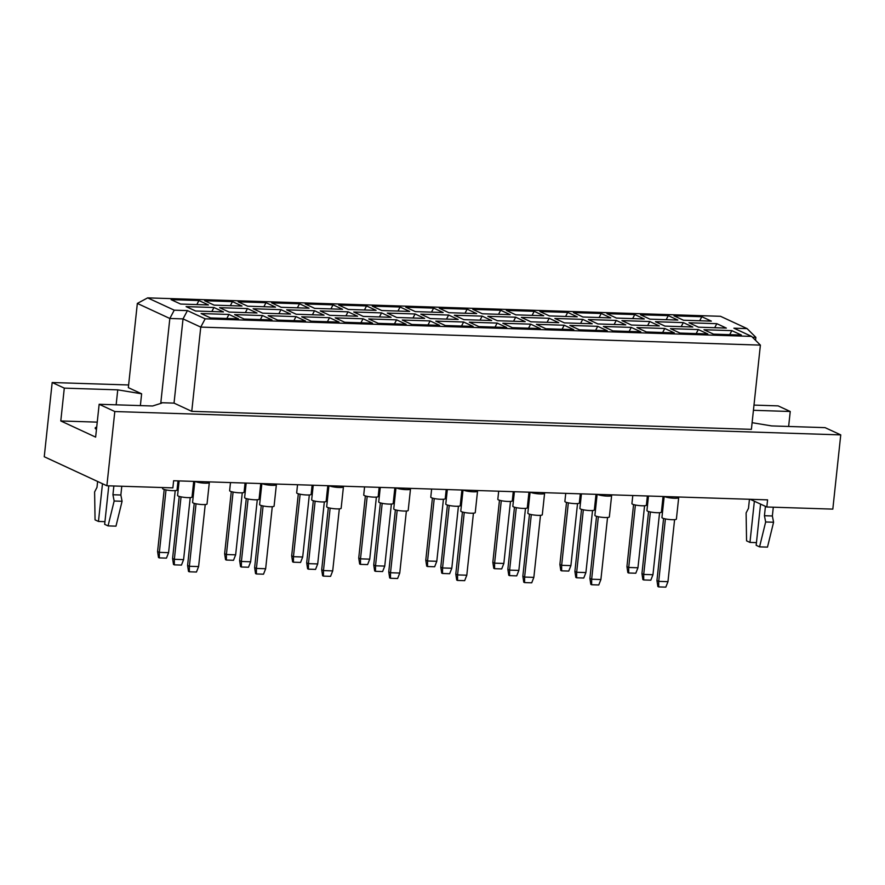 <?xml version="1.0" encoding="UTF-8"?>
<svg xmlns="http://www.w3.org/2000/svg" width="885" height="885" viewBox="0 0 885 885"><rect width="100%" height="100%" fill="white"/><g stroke="black" fill="none" stroke-linecap="round" stroke-linejoin="round"><path stroke-width="1.33" d="M128.624 384.975L52.182 382.519L44.25 456.748L106.875 485.765L172.863 487.878L173.626 480.743L767.583 499.859L766.819 506.994L832.818 509.118L840.75 434.889L825.097 427.643L771.643 425.917L752.106 422.687M97.239 422.134L60.788 420.961L95.635 437.113L99.153 404.279L152.607 405.994L161.723 403.106L160.827 402.697L169.832 318.478L137.341 303.422L128.336 387.641L141.633 393.803L117.749 389.854L64.295 388.128L52.182 382.519M788.635 426.47L790.239 411.492L753.423 410.308M790.239 411.492L778.125 405.883L753.987 405.098M60.788 420.961L64.295 388.128M106.875 485.765L114.807 411.536L840.75 434.889M99.153 404.279L114.807 411.536M750.214 499.306L766.819 506.994M160.827 402.697L174.035 403.117L191.757 411.337L751.398 429.347L760.392 345.117L200.751 327.107L183.029 318.899L169.832 318.478L174.245 310.181L187.443 310.602L205.165 318.821L751.608 336.4L733.875 328.191L747.084 328.612L720.501 316.299L147.662 297.869L174.245 310.181M191.757 411.337L200.751 327.107L205.165 318.821M140.372 405.607L141.633 393.803M755.547 340.316L755.867 337.34L752.427 337.229M171.104 299.65L198.948 300.546L208.462 304.949L180.617 304.053L171.104 299.65M186.104 306.608L213.96 307.504L223.474 311.907L195.618 311.011L186.104 306.608M201.116 313.555L228.961 314.452L238.474 318.854L210.619 317.958L201.116 313.555M204.623 300.734L232.478 301.63L241.992 306.033L214.137 305.137L204.623 300.734M219.635 307.681L247.479 308.577L256.993 312.98L229.149 312.084L219.635 307.681M234.636 314.64L262.491 315.536L272.005 319.939L244.149 319.042L234.636 314.64M238.153 301.807L266.009 302.703L275.512 307.106L247.667 306.21L238.153 301.807M253.154 308.765L281.01 309.661L290.523 314.064L262.668 313.168L253.154 308.765M268.166 315.713L296.01 316.609L305.524 321.012L277.68 320.116L268.166 315.713M271.684 302.891L299.528 303.787L309.042 308.19L281.187 307.294L271.684 302.891M286.685 309.838L314.529 310.735L324.043 315.137L296.198 314.241L286.685 309.838M301.685 316.797L329.541 317.693L339.055 322.096L311.199 321.2L301.685 316.797M305.203 303.964L333.059 304.86L342.561 309.274L314.717 308.378L305.203 303.964M320.215 310.923L348.059 311.819L357.573 316.222L329.718 315.326L320.215 310.923M335.216 317.87L363.06 318.766L372.574 323.18L344.73 322.273L335.216 317.87M338.734 305.048L366.578 305.945L376.092 310.347L348.236 309.451L338.734 305.048M353.734 311.996L381.59 312.892L391.093 317.306L363.248 316.41L353.734 311.996M368.735 318.954L396.591 319.85L406.104 324.253L378.249 323.357L368.735 318.954M372.253 306.122L400.108 307.018L409.622 311.431L381.767 310.535L372.253 306.122M387.265 313.08L415.109 313.976L424.623 318.379L396.768 317.483L387.265 313.08M402.266 320.027L430.121 320.923L439.624 325.337L411.779 324.441L402.266 320.027M405.784 307.206L433.628 308.102L443.142 312.505L415.297 311.608L405.784 307.206M420.784 314.153L448.64 315.049L458.142 319.463L430.298 318.567L420.784 314.153M435.796 321.111L463.64 322.007L473.154 326.41L445.299 325.514L435.796 321.111M439.303 308.279L467.158 309.175L476.672 313.589L448.817 312.693L439.303 308.279M454.315 315.237L482.159 316.133L491.673 320.536L463.828 319.64L454.315 315.237M469.315 322.184L497.171 323.08L506.674 327.494L478.829 326.598L469.315 322.184M472.833 309.363L500.678 310.259L510.191 314.662L482.347 313.766L472.833 309.363M487.834 316.31L515.689 317.206L525.203 321.62L497.348 320.724L487.834 316.31M502.846 323.268L530.69 324.164L540.204 328.567L512.349 327.671L502.846 323.268M506.353 310.436L534.208 311.332L543.722 315.746L515.866 314.85L506.353 310.436M521.365 317.394L549.209 318.29L558.723 322.693L530.878 321.797L521.365 317.394M536.365 324.341L564.221 325.238L573.734 329.651L545.879 328.755L536.365 324.341M539.883 311.52L567.739 312.416L577.241 316.819L549.397 315.923L539.883 311.52M554.884 318.467L582.739 319.363L592.253 323.777L564.398 322.881L554.884 318.467M569.896 325.426L597.74 326.322L607.254 330.724L579.409 329.828L569.896 325.426M573.414 312.593L601.258 313.489L610.772 317.903L582.916 317.007L573.414 312.593M588.414 319.551L616.27 320.447L625.772 324.85L597.928 323.954L588.414 319.551M603.415 326.499L631.27 327.395L640.784 331.809L612.929 330.913L603.415 326.499M606.933 313.677L634.788 314.573L644.291 318.976L616.447 318.08L606.933 313.677M621.945 320.624L649.789 321.52L659.303 325.934L631.447 325.038L621.945 320.624M636.946 327.583L664.79 328.479L674.304 332.882L646.459 331.986L636.946 327.583M640.463 314.75L668.308 315.646L677.822 320.06L649.966 319.164L640.463 314.75M655.464 321.709L683.32 322.605L692.822 327.007L664.978 326.111L655.464 321.709M670.476 328.656L698.32 329.552L707.834 333.966L679.979 333.07L670.476 328.656M673.983 315.834L701.838 316.73L711.352 321.133L683.497 320.237L673.983 315.834M688.995 322.782L716.839 323.678L726.353 328.092L698.497 327.196L688.995 322.782M703.995 329.74L731.851 330.636L741.353 335.039L713.509 334.143L703.995 329.74M174.035 403.117L183.029 318.899L187.443 310.602M116.145 404.821L117.749 389.854M96.719 427.046A20.355 3.241 6.1 0 0 95.193 428.074A20.355 3.241 6.1 0 0 96.465 429.391M731.851 330.636L729.705 334.663M716.839 323.678L714.693 327.716M701.838 316.73L699.692 320.757M698.32 329.552L696.174 333.59M683.32 322.605L681.173 326.631M668.308 315.646L666.162 319.684M664.79 328.479L662.655 332.506M649.789 321.52L647.643 325.558M634.788 314.573L632.642 318.6M631.27 327.395L629.124 331.433M616.27 320.447L614.124 324.474M601.258 313.489L599.112 317.527M597.74 326.322L595.605 330.348M582.739 319.363L580.593 323.401M567.739 312.416L565.592 316.443M564.221 325.238L562.075 329.275M549.209 318.29L547.074 322.317M534.208 311.332L532.062 315.37M530.69 324.164L528.544 328.191M515.689 317.206L513.543 321.244M500.678 310.259L498.543 314.286M497.171 323.08L495.025 327.118M482.159 316.133L480.024 320.16M467.158 309.175L465.012 313.213M463.64 322.007L461.494 326.034M448.64 315.049L446.494 319.087M433.628 308.102L431.493 312.128M430.121 320.923L427.975 324.961M415.109 313.976L412.963 318.003M400.108 307.018L397.962 311.055M396.591 319.85L394.445 323.877M381.59 312.892L379.444 316.93M366.578 305.945L364.432 309.971M363.06 318.766L360.925 322.804M348.059 311.819L345.913 315.845M333.059 304.86L330.913 308.898M329.541 317.693L327.395 321.72M314.529 310.735L312.394 314.772M299.528 303.787L297.382 307.814M296.01 316.609L293.875 320.647M281.01 309.661L278.863 313.688M266.009 302.703L263.863 306.741M262.491 315.536L260.345 319.562M247.479 308.577L245.344 312.615M232.478 301.63L230.332 305.657M228.961 314.452L226.814 318.489M213.96 307.504L211.814 311.531M198.948 300.546L196.813 304.584M760.392 345.117L751.608 336.4M747.084 328.612L755.867 337.34M147.662 297.869L137.341 303.422M647.366 495.987L646.382 505.18A7.268 1.151 -173.9 0 1 640.607 505.7A7.268 1.151 -173.9 0 1 632.554 504.196A7.268 1.151 -173.9 0 1 631.923 503.631L632.797 495.523M635.386 505.003L628.715 567.473L637.952 567.772L644.579 505.744M633.572 504.561L626.934 566.654L628.715 567.473L628.682 573.004L627.852 572.617L626.934 566.654M637.952 567.772L635.806 573.226L628.682 573.004M663.064 496.496L661.394 512.127A7.268 1.151 -173.9 0 1 655.608 512.647A7.268 1.151 -173.9 0 1 647.566 511.143A7.268 1.151 -173.9 0 1 646.935 510.59L648.484 496.031M650.386 511.961L643.716 574.431L652.953 574.73L659.579 512.692M648.583 511.519L641.946 573.613L643.716 574.431L643.694 579.952L642.864 579.575L641.946 573.613M652.953 574.73L650.818 580.184L643.694 579.952M677.711 496.972A7.268 1.151 -173.9 0 1 678.054 497.116A7.268 1.151 -173.9 0 1 678.684 497.669L676.394 519.086A7.268 1.151 -173.9 0 1 670.62 519.606A7.268 1.151 -173.9 0 1 662.566 518.101A7.268 1.151 -173.9 0 1 661.936 517.537L664.181 496.529M678.684 497.669A7.268 1.151 -173.9 0 1 672.91 498.189A7.268 1.151 -173.9 0 1 664.856 496.684A7.268 1.151 -173.9 0 1 664.58 496.54M665.398 518.909L658.717 581.379L667.965 581.677L674.591 519.639M663.584 518.466L656.947 580.56L658.717 581.379L658.694 586.91L657.865 586.523L656.947 580.56M667.965 581.677L665.819 587.131L658.694 586.91M677.014 496.95L666.527 496.607M580.317 493.83L579.332 503.023A7.268 1.151 -173.9 0 1 573.557 503.543A7.268 1.151 -173.9 0 1 565.504 502.038A7.268 1.151 -173.9 0 1 564.873 501.474L565.747 493.365M568.336 502.846L561.654 565.316L570.902 565.615L577.529 503.576M566.522 502.403L559.884 564.497L561.654 565.316L561.632 570.847L560.802 570.46L559.884 564.497M570.902 565.615L568.756 571.068L561.632 570.847M513.267 491.673L512.282 500.866A7.268 1.151 -173.9 0 1 506.508 501.375A7.268 1.151 -173.9 0 1 498.454 499.881A7.268 1.151 -173.9 0 1 497.824 499.317L498.686 491.208M501.286 500.689L494.604 563.159L503.853 563.457L510.479 501.419M499.472 500.246L492.834 562.34L494.604 563.159L494.582 568.69L493.753 568.303L492.834 562.34M503.853 563.457L501.706 568.911L494.582 568.69M446.217 489.516L445.232 498.709A7.268 1.151 -173.9 0 1 439.458 499.217A7.268 1.151 -173.9 0 1 431.404 497.724A7.268 1.151 -173.9 0 1 430.774 497.16L431.637 489.051M434.236 498.532L427.555 561.001L436.792 561.3L443.429 499.262M432.422 498.089L425.785 560.183L427.555 561.001L427.532 566.533L426.703 566.146L425.785 560.183M436.792 561.3L434.657 566.754L427.532 566.533M379.167 487.358L378.183 496.551A7.268 1.151 -173.9 0 1 372.397 497.06A7.268 1.151 -173.9 0 1 364.354 495.567A7.268 1.151 -173.9 0 1 363.724 495.003L364.587 486.894M367.187 496.374L360.505 558.844L369.742 559.143L376.379 497.104M365.372 495.932L358.735 558.026L360.505 558.844L360.483 564.376L359.653 563.988L358.735 558.026M369.742 559.143L367.607 564.597L360.483 564.376M596.014 494.339L594.344 509.97A7.268 1.151 -173.9 0 1 588.558 510.49A7.268 1.151 -173.9 0 1 580.516 508.986A7.268 1.151 -173.9 0 1 579.885 508.433L581.434 493.874M583.337 509.804L576.666 572.274L585.903 572.573L592.53 510.534M581.533 509.362L574.896 571.444L576.666 572.274L576.633 577.794L575.814 577.407L574.896 571.444M585.903 572.573L583.768 578.027L576.633 577.794M528.965 492.182L527.294 507.813A7.268 1.151 -173.9 0 1 521.508 508.333A7.268 1.151 -173.9 0 1 513.455 506.828A7.268 1.151 -173.9 0 1 512.835 506.275L514.384 491.717M516.287 507.647L509.616 570.117L518.853 570.416L525.48 508.377M514.473 507.205L507.846 569.287L509.616 570.117L509.583 575.637L508.764 575.25L507.846 569.287M518.853 570.416L516.718 575.869L509.583 575.637M461.904 490.024L460.233 505.656A7.268 1.151 -173.9 0 1 454.459 506.176A7.268 1.151 -173.9 0 1 446.405 504.671A7.268 1.151 -173.9 0 1 445.774 504.107L447.334 489.549M449.237 505.479L442.566 567.96L451.804 568.247L458.43 506.22M447.423 505.047L440.785 567.13L442.566 567.96L442.533 573.48L441.703 573.093L440.785 567.13M451.804 568.247L449.657 573.712L442.533 573.48M394.854 487.867L393.183 503.499A7.268 1.151 -173.9 0 1 387.409 504.019A7.268 1.151 -173.9 0 1 379.355 502.514A7.268 1.151 -173.9 0 1 378.725 501.95L380.284 487.392M382.187 503.322L375.517 565.803L384.754 566.09L391.38 504.063M380.373 502.879L373.735 564.973L375.517 565.803L375.483 571.323L374.654 570.936L373.735 564.973M384.754 566.09L382.608 571.555L375.483 571.323M610.661 494.815A7.268 1.151 -173.9 0 1 611.004 494.958A7.268 1.151 -173.9 0 1 611.635 495.512L609.345 516.928A7.268 1.151 -173.9 0 1 603.57 517.437A7.268 1.151 -173.9 0 1 595.517 515.944A7.268 1.151 -173.9 0 1 594.886 515.38L597.132 494.372M611.635 495.512A7.268 1.151 -173.9 0 1 605.849 496.031A7.268 1.151 -173.9 0 1 597.806 494.527A7.268 1.151 -173.9 0 1 597.53 494.383M598.348 516.751L591.667 579.221L600.904 579.52L607.541 517.482M596.534 516.309L589.897 578.403L591.667 579.221L591.645 584.753L590.815 584.365L589.897 578.403M600.904 579.52L598.769 584.974L591.645 584.753M609.964 494.792L599.477 494.449M543.611 492.657A7.268 1.151 -173.9 0 1 543.954 492.79A7.268 1.151 -173.9 0 1 544.585 493.354L542.295 514.771A7.268 1.151 -173.9 0 1 536.509 515.28A7.268 1.151 -173.9 0 1 528.467 513.787A7.268 1.151 -173.9 0 1 527.836 513.223L530.082 492.215M544.585 493.354A7.268 1.151 -173.9 0 1 538.799 493.874A7.268 1.151 -173.9 0 1 530.757 492.37A7.268 1.151 -173.9 0 1 530.48 492.226M531.299 514.594L524.617 577.064L533.854 577.363L540.492 515.324M529.484 514.152L522.847 576.246L524.617 577.064L524.595 582.596L523.765 582.208L522.847 576.246M533.854 577.363L531.719 582.817L524.595 582.596M542.914 492.635L532.427 492.292M476.561 490.5A7.268 1.151 -173.9 0 1 476.904 490.633A7.268 1.151 -173.9 0 1 477.535 491.197L475.245 512.614A7.268 1.151 -173.9 0 1 469.459 513.123A7.268 1.151 -173.9 0 1 461.417 511.63A7.268 1.151 -173.9 0 1 460.786 511.065L463.032 490.058M477.535 491.197A7.268 1.151 -173.9 0 1 471.749 491.717A7.268 1.151 -173.9 0 1 463.707 490.213A7.268 1.151 -173.9 0 1 463.43 490.069M464.249 512.437L457.567 574.907L466.804 575.206L473.442 513.167M462.435 511.995L455.797 574.088L457.567 574.907L457.545 580.438L456.715 580.051L455.797 574.088M466.804 575.206L464.669 580.66L457.545 580.438M475.865 490.467L465.377 490.135M409.512 488.332A7.268 1.151 -173.9 0 1 409.855 488.476A7.268 1.151 -173.9 0 1 410.485 489.04L408.195 510.457A7.268 1.151 -173.9 0 1 402.409 510.966A7.268 1.151 -173.9 0 1 394.367 509.472A7.268 1.151 -173.9 0 1 393.736 508.908L395.982 487.901M410.485 489.04A7.268 1.151 -173.9 0 1 404.699 489.56A7.268 1.151 -173.9 0 1 396.646 488.055A7.268 1.151 -173.9 0 1 396.38 487.912M397.188 510.28L390.517 572.75L399.755 573.049L406.381 511.01M395.385 509.837L388.747 571.931L390.517 572.75L390.484 578.27L389.666 577.894L388.747 571.931M399.755 573.049L397.619 578.502L390.484 578.27M408.815 488.31L398.327 487.978M754.363 501.22L749.96 542.416L746.564 540.846L746.11 512.913L748.489 508.333L749.451 499.273M749.96 542.416L756.454 542.627M765.436 506.353L764.441 515.723L765.658 521.973L759.562 546.864L756.166 545.293L760.569 504.096M759.562 546.864L767.483 547.118L773.578 522.238L765.658 521.973M764.441 515.723L772.362 515.977L773.578 522.238M773.291 507.205L772.362 515.977M102.483 483.73L98.456 521.453L95.06 519.882L94.606 491.949L96.985 487.358L97.615 481.473M98.456 521.453L104.939 521.663M113.866 485.987L112.937 494.748L114.154 501.01L108.059 525.9L104.662 524.329L108.778 485.821M108.059 525.9L115.979 526.155L122.075 501.264L114.154 501.01M112.937 494.748L120.858 495.014L122.075 501.264M121.787 486.241L120.858 495.014M312.106 485.201L311.133 494.394A7.268 1.151 -173.9 0 1 305.347 494.903A7.268 1.151 -173.9 0 1 297.305 493.41A7.268 1.151 -173.9 0 1 296.674 492.845L297.537 484.737M300.126 494.217L293.455 556.687L302.692 556.986L309.319 494.947M298.322 493.775L291.685 555.869L293.455 556.687L293.433 562.207L292.603 561.831L291.685 555.869M302.692 556.986L300.557 562.44L293.433 562.207M245.056 483.044L244.083 492.237A7.268 1.151 -173.9 0 1 238.297 492.746A7.268 1.151 -173.9 0 1 230.255 491.241A7.268 1.151 -173.9 0 1 229.624 490.688L230.487 482.579M233.076 492.06L226.405 554.53L235.642 554.829L242.269 492.79M231.273 491.617L224.635 553.711L226.405 554.53L226.372 560.05L225.553 559.674L224.635 553.711M235.642 554.829L233.507 560.282L226.372 560.05M178.007 480.887L177.033 490.069A7.268 1.151 -173.9 0 1 171.248 490.589A7.268 1.151 -173.9 0 1 163.194 489.084A7.268 1.151 -173.9 0 1 162.575 488.531L162.674 487.558M166.026 489.903L159.355 552.373L168.593 552.671L175.219 490.633M164.212 489.46L157.585 551.554L159.355 552.373L159.322 557.893L158.504 557.517L157.585 551.554M168.593 552.671L166.457 558.125L159.322 557.893M327.804 485.71L326.134 501.341A7.268 1.151 -173.9 0 1 320.359 501.861A7.268 1.151 -173.9 0 1 312.305 500.357A7.268 1.151 -173.9 0 1 311.675 499.793L313.235 485.234M315.137 501.164L308.456 563.645L317.704 563.933L324.33 501.906M313.323 500.722L306.686 562.816L308.456 563.645L308.434 569.166L307.604 568.778L306.686 562.816M317.704 563.933L315.558 569.398L308.434 569.166M260.754 483.553L259.084 499.184A7.268 1.151 -173.9 0 1 253.309 499.704A7.268 1.151 -173.9 0 1 245.256 498.2A7.268 1.151 -173.9 0 1 244.625 497.635L246.185 483.077M248.088 499.007L241.406 561.477L250.643 561.776L257.281 499.748M246.273 498.565L239.636 560.659L241.406 561.477L241.384 567.008L240.554 566.621L239.636 560.659M250.643 561.776L248.508 567.241L241.384 567.008M193.704 481.396L192.034 497.027A7.268 1.151 -173.9 0 1 186.248 497.547A7.268 1.151 -173.9 0 1 178.206 496.042A7.268 1.151 -173.9 0 1 177.575 495.478L179.135 480.92M181.038 496.85L174.356 559.32L183.593 559.619L190.231 497.591M179.224 496.408L172.586 558.501L174.356 559.32L174.334 564.851L173.504 564.464L172.586 558.501M183.593 559.619L181.458 565.084L174.334 564.851M342.462 486.175A7.268 1.151 -173.9 0 1 342.794 486.319A7.268 1.151 -173.9 0 1 343.424 486.883L341.145 508.3A7.268 1.151 -173.9 0 1 335.36 508.809A7.268 1.151 -173.9 0 1 327.306 507.304A7.268 1.151 -173.9 0 1 326.687 506.751L328.921 485.743M343.424 486.883A7.268 1.151 -173.9 0 1 337.65 487.403A7.268 1.151 -173.9 0 1 329.596 485.898A7.268 1.151 -173.9 0 1 329.331 485.754M330.138 508.123L323.467 570.593L332.705 570.891L339.331 508.853M328.324 507.68L321.697 569.774L323.467 570.593L323.434 576.113L322.616 575.737L321.697 569.774M332.705 570.891L330.57 576.345L323.434 576.113M341.765 486.153L331.278 485.821M275.401 484.018A7.268 1.151 -173.9 0 1 275.744 484.161A7.268 1.151 -173.9 0 1 276.374 484.726L274.084 506.131A7.268 1.151 -173.9 0 1 268.31 506.651A7.268 1.151 -173.9 0 1 260.256 505.147A7.268 1.151 -173.9 0 1 259.626 504.594L261.871 483.586M276.374 484.726A7.268 1.151 -173.9 0 1 270.6 485.245A7.268 1.151 -173.9 0 1 262.546 483.741A7.268 1.151 -173.9 0 1 262.281 483.597M263.088 505.966L256.418 568.436L265.655 568.734L272.281 506.696M261.274 505.523L254.637 567.617L256.418 568.436L256.385 573.956L255.555 573.58L254.637 567.617M265.655 568.734L263.52 574.188L256.385 573.956M274.704 483.995L264.228 483.664M208.351 481.86A7.268 1.151 -173.9 0 1 208.694 482.004A7.268 1.151 -173.9 0 1 209.325 482.568L207.035 503.974A7.268 1.151 -173.9 0 1 201.26 504.494A7.268 1.151 -173.9 0 1 193.207 502.99A7.268 1.151 -173.9 0 1 192.576 502.437L194.822 481.429M209.325 482.568A7.268 1.151 -173.9 0 1 203.55 483.088A7.268 1.151 -173.9 0 1 195.496 481.584A7.268 1.151 -173.9 0 1 195.231 481.44M196.039 503.808L189.368 566.278L198.605 566.577L205.232 504.538M194.224 503.366L187.587 565.46L189.368 566.278L189.335 571.798L188.505 571.422L187.587 565.46M198.605 566.577L196.459 572.031L189.335 571.798M207.654 481.838L197.167 481.506"/></g></svg>
